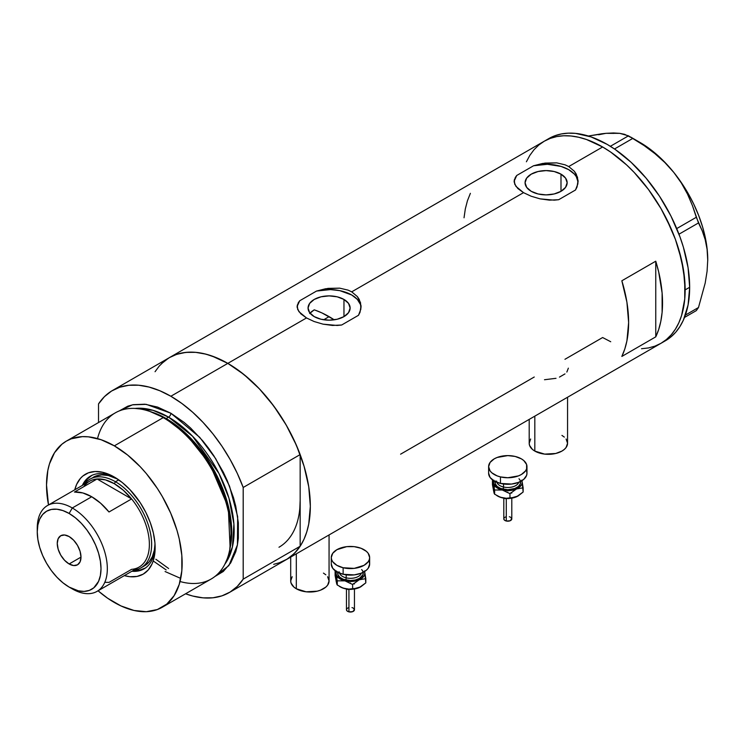 <?xml version="1.0" encoding="UTF-8"?>
<svg xmlns="http://www.w3.org/2000/svg" width="745" height="745" viewBox="0 0 745 745"><rect width="100%" height="100%" fill="white"/><g stroke="black" fill="none" stroke-linecap="round" stroke-linejoin="round"><path stroke-width="1.12" d="M534.817 416.148L534.817 451.079A19.184 11.073 0 0 0 555.714 453.481A19.184 11.073 0 0 0 567.56 443.247L566.098 447.484L564.328 449.403L561.944 451.079L555.714 453.481L544.632 454.115L534.817 451.079L534.817 416.148M296.314 553.842L296.314 588.774A19.184 11.073 0 0 0 317.221 591.176A19.184 11.073 0 0 0 329.067 580.942L327.604 585.179L325.826 587.097L320.536 590.152L317.221 591.176L306.139 591.809L296.314 588.774L296.314 553.842M343.966 299.443L343.966 316.616L337.15 319.251L329.094 320.173L321.048 319.251L314.222 316.616A21.037 12.143 180 0 1 308.058 308.03A21.037 12.143 180 0 1 321.048 296.808A21.037 12.143 180 0 1 343.966 299.443L348.53 303.383L350.131 308.03L348.53 312.676L343.966 316.616L343.966 299.443A21.037 12.143 180 0 1 350.131 308.03A21.037 12.143 180 0 1 337.15 319.251A21.037 12.143 180 0 1 314.222 316.616L309.659 312.676L308.058 308.03L309.659 303.383L314.222 299.443L321.048 296.808L329.094 295.886L337.15 296.808L343.966 299.443M311.596 311.615L309.65 313.533L314.222 309.846L311.596 311.615M560.994 174.153L560.994 191.325L554.168 193.961L546.113 194.883L538.067 193.961L531.241 191.325A21.037 12.143 180 0 1 525.076 182.739A21.037 12.143 180 0 1 538.067 171.518A21.037 12.143 180 0 1 560.994 174.153L565.548 178.092L567.15 182.739L565.548 187.386L560.994 191.325L560.994 174.153A21.037 12.143 180 0 1 567.15 182.739A21.037 12.143 180 0 1 554.168 193.961A21.037 12.143 180 0 1 531.241 191.325L526.678 187.386L525.076 182.739L526.678 178.092L531.241 174.153L538.067 171.518L546.113 170.596L554.168 171.518L560.994 174.153M578.055 180.504L578.064 182.134A31.97 18.457 0 0 0 533.541 165.763L545.033 163.09L556.701 162.857L565.101 164.831L568.724 166.554L574.376 171.285L576.276 174.153L578.055 180.504L577.049 186.967L575.513 189.994L558.685 199.707L549.503 200.144L540.078 198.859L531.148 196.224L523.511 192.657L517.84 188.532L514.711 184.192L514.329 179.815L516.723 175.475L533.541 165.763L542.667 163.453L556.701 162.857L565.101 164.831L568.724 166.554L602.63 146.979L610.723 152.101L626.582 164.906L634.209 172.458L648.476 189.5L660.973 208.563L671.236 228.929L675.398 239.35L681.591 260.182L684.748 280.325L684.748 298.996L681.591 315.498L678.863 322.725L675.398 329.178L671.236 334.794L666.412 339.524L660.973 343.315A116.695 67.376 -120 0 0 678.863 249.808A116.695 67.376 -120 0 0 602.63 146.979L568.724 166.554L574.376 171.285L577.515 177.273L577.896 183.782L575.513 189.994L558.685 199.707L554.178 200.163L540.078 198.859L531.148 196.224L523.511 192.657L351.705 291.844L357.358 296.585L360.496 302.572L360.878 309.073L358.494 315.293L341.666 325.006L337.159 325.463L323.06 324.159L314.129 321.523L306.493 317.947L227.821 363.374A116.695 67.376 60 0 1 304.053 466.202A116.695 67.376 60 0 1 286.164 559.709L280.167 562.522L273.666 564.337M361.036 305.795L361.046 307.434A31.97 18.457 0 0 0 316.523 291.062L328.014 288.38L339.683 288.157L348.083 290.131L351.705 291.844L357.358 296.585L359.258 299.453L361.036 305.795L360.031 312.267L358.494 315.293L341.666 325.006L332.484 325.444L323.06 324.159L314.129 321.523L306.493 317.947L300.822 313.822L297.693 309.492L297.311 305.105L299.704 300.775L316.523 291.062L325.639 288.743L339.683 288.157L348.083 290.131L351.705 291.844L523.511 192.657L515.95 186.39L514.171 182.013L514.329 179.815M655.758 261.197A116.695 67.376 60 0 1 655.758 336.852L621.842 356.436A116.695 67.376 -120 0 0 621.842 280.781L655.758 261.197L655.758 336.852L621.842 356.436L624.794 349.023L626.918 340.847L628.631 322.52L626.918 302.219L621.842 280.781L655.758 261.197L658.701 272.009L662.109 292.99L662.109 312.406L660.824 321.272L658.701 329.448L655.758 336.852L655.758 261.197M534.249 377.017L400.596 454.18M602.63 337.532L610.723 341.741L602.63 337.532L564.952 359.286M602.63 146.979A116.695 67.376 -120 0 0 544.288 141.196L550.285 138.384L556.785 136.568L563.732 135.767L571.052 136L578.679 137.248L586.529 139.511L602.63 146.979L586.529 139.511L578.679 137.248L571.052 136L563.732 135.767L556.785 136.568L550.285 138.384L544.288 141.196A116.695 67.376 60 0 1 634.209 172.458A116.695 67.376 60 0 1 685.139 289.889A116.695 67.376 60 0 1 660.973 343.315L654.976 346.127L648.476 347.943L641.529 348.735L648.476 347.943L654.976 346.127L660.973 343.315L666.412 339.524L671.236 334.794L675.398 329.178L678.863 322.725L681.591 315.498L684.748 298.996L685.139 289.889L689.665 287.281L685.139 289.889L683.556 270.388L678.863 249.808L675.398 239.35L666.412 218.639L660.973 208.563L648.476 189.5L634.209 172.458L626.582 164.906L610.723 152.101L602.63 146.979M155.053 371.718L159.216 366.102L164.04 361.381L169.478 357.591A116.695 67.376 60 0 1 227.821 363.374L306.493 317.947L298.931 311.68L297.153 307.303L297.311 305.105M278.937 562.95L287.114 559.141L294.228 553.535L300.161 546.243L243.196 579.135L243.196 487.472L237.264 473.326L230.14 459.507L221.973 446.255L212.884 433.813L203.05 422.406L192.638 412.227L181.845 403.455L170.856 396.256A116.695 67.376 60 0 1 243.196 487.472L300.161 454.58A116.695 67.376 -120 0 0 227.821 363.374L170.856 396.256L159.858 390.762L149.065 387.065L138.654 385.221L128.82 385.286L119.731 387.232L111.564 391.041L104.449 396.647L98.517 403.939A116.695 67.376 60 0 1 112.504 390.482A116.695 67.376 60 0 1 170.856 396.256L227.821 363.374A116.695 67.376 -120 0 0 169.478 357.591L175.475 354.778L181.976 352.962L188.923 352.162L196.242 352.394L203.869 353.642L211.72 355.905L227.821 363.374L243.922 374.493L259.4 388.853L273.666 405.895L286.164 424.967L296.426 445.324L304.053 466.202L308.747 486.783L310.33 506.283L308.747 523.958L306.782 531.893L304.053 539.119L300.589 545.573L296.426 551.188L291.602 555.919L286.164 559.709A116.695 67.376 -120 0 0 300.161 546.243L300.161 500.417A102.307 59.069 60 0 1 278.975 547.249M299.816 508.397L300.161 500.417L299.816 508.397M526.398 161.777L529.863 155.323L534.025 149.708L538.849 144.986L544.288 141.196L538.849 144.986L534.025 149.708L529.863 155.323L526.398 161.777M470.384 193.327L467.441 200.74L465.318 208.917L464.033 217.782M298.168 302.936L299.704 300.775A31.97 18.457 0 0 0 297.153 307.294L297.143 306.214M361.036 307.257L360.487 304.537L357.33 299.378L351.705 294.983L339.739 290.625L330.435 289.591L316.523 291.062L299.704 300.775L297.311 306.065M515.186 177.636L516.723 175.475A31.97 18.457 0 0 0 514.171 182.004L514.162 180.914M578.055 181.966L576.267 176.593L574.358 174.079L568.724 169.683L561.106 166.433L547.454 164.291L533.541 165.763L516.723 175.475L514.329 180.765M568.361 368.16L566.843 372.062M559.467 377.1L564.989 373.906M544.493 379.736L556.021 378.311M290.699 557.092L290.699 580.942A19.184 11.073 0 0 0 296.314 588.774L293.93 587.097L291.072 583.102L290.699 580.942L292.161 576.704M323.442 573.11L325.826 574.795M327.604 576.704L329.067 580.942L329.067 534.938M529.192 419.398L529.192 443.247A19.184 11.073 0 0 0 534.817 451.079L532.424 449.403L529.565 445.408L529.192 443.247L530.654 439.01M561.944 435.415L564.328 437.101M566.098 439.01L567.56 443.247L567.56 397.243M663.19 341.927A116.695 67.376 -120 0 0 665.499 340.698A116.695 67.376 -120 0 0 689.665 287.281A116.695 67.376 -120 0 0 638.726 169.851A116.695 67.376 -120 0 0 548.804 138.589L112.504 390.482M684.525 317.426L696.305 310.628L684.525 317.426M598.645 134.752L606.02 133.318L601.69 133.793L588.354 136.018L606.02 133.318L613.545 132.973L619.719 133.336L628.482 135.832L610.369 146.29L628.482 135.832L644.183 145.62L654.902 153.619L664.857 162.531L673.843 172.477L681.368 183.028L687.533 194.147L692.459 205.648L696.305 217.279L676.721 228.585L696.305 217.279L702.246 230.866L705.198 239.667L707.089 249.296L707.75 259.875L707.079 271.273L705.189 283.072L698.493 307.508L685.391 315.07L698.493 307.508L696.305 310.628L698.493 307.508L705.189 283.072L707.079 271.273L707.75 259.875A95.909 55.372 -120 0 0 673.843 172.477L681.368 183.028L687.533 194.147L692.459 205.648L698.493 222.932L702.246 230.866L705.198 239.667L707.089 249.296L707.75 260.508M613.982 133.383L606.02 133.318L619.719 133.336L624.645 134.342L632.868 138.365L614.485 148.981L632.868 138.365L644.183 145.62L654.902 153.619L664.857 162.531L673.843 172.477A95.909 55.372 -120 0 0 639.936 142.407L630.708 137.08M678.974 234.2L698.493 222.932L678.974 234.2M707.75 260.228A95.909 55.372 -120 0 0 707.75 259.875L707.173 249.314L705.441 238.27L702.591 226.927L698.661 215.473L693.735 204.111L687.886 193.03L681.219 182.423L673.843 172.477L665.881 163.351L657.481 155.211L648.783 148.19L639.927 142.407M229.199 592.592A116.695 67.376 60 0 1 185.57 593.784L192.638 596.019L203.05 597.853L212.884 597.797L221.973 595.842L230.14 592.033L237.264 586.427L243.196 579.135A116.695 67.376 60 0 1 229.199 592.592L665.499 340.698L670.938 336.908L675.762 332.186L679.924 326.571L683.389 320.117L688.082 304.956L689.665 287.281L688.082 267.781L683.389 247.191L679.924 236.742L670.938 216.022L659.502 196.214L646.045 178.074L631.108 162.298L615.24 149.494L607.156 144.362L591.055 136.903L575.578 133.383L568.258 133.159L561.311 133.96L554.811 135.767L548.804 138.589M115.838 477.945A53.547 30.918 -120 0 0 82.35 485.414A53.547 30.918 60 0 1 90.499 476.092A53.547 30.918 60 0 1 115.838 477.945M114.339 477.051L122.301 482.555L129.956 489.651L140.228 502.689L145.88 512.486L150.322 522.729L153.386 533.038L154.941 542.993L154.941 552.231L153.386 560.389L152.036 563.965L148.264 569.934L143.189 574.144L137.006 576.434L129.956 576.714L124.331 575.615A57.71 33.32 60 0 0 155.137 547.724A57.71 33.32 60 0 0 114.339 477.051L114.339 477.051A57.71 33.32 60 0 0 74.779 489.791L76.642 484.371L80.413 478.402L82.797 476.064L88.45 472.805L95.099 471.51L102.493 472.237L114.339 477.051M93.283 477.256A51.154 29.53 60 0 1 117.635 479.11L108.36 475.524L101.804 474.882L95.909 476.027L89.894 479.212A51.154 29.53 60 0 1 115.466 481.745L114.339 483.71A49.552 28.608 60 0 1 131.604 498.936L109.003 511.983A49.552 28.608 -120 0 0 91.728 496.757L72.293 507.978L69.127 513.463A45.082 26.028 60 0 1 101.003 568.677A45.082 26.028 60 0 1 69.127 587.079L72.293 588.904A49.552 28.608 -120 0 0 107.327 568.677A49.552 28.608 -120 0 0 72.293 507.978A49.552 28.608 60 0 1 104.663 551.654A49.552 28.608 60 0 1 97.064 591.362A49.552 28.608 60 0 1 72.293 588.904L69.127 587.079L78.374 590.832L84.148 591.409L89.344 590.394L93.768 587.842L98.573 581.361L100.389 575.503L101.003 568.677L100.389 561.143L98.573 553.19L95.63 545.126L91.663 537.257L86.83 529.891L81.326 523.307L75.347 517.766L69.127 513.463L62.906 510.586L56.927 509.226L51.414 509.44L46.59 511.228L42.623 514.525L39.681 519.181L37.865 525.039L37.25 531.865L37.865 539.399L39.681 547.351L42.623 555.416L46.59 563.285L51.414 570.651L56.927 577.235L62.906 582.776L69.127 587.079A45.082 26.028 60 0 1 37.25 531.865A45.082 26.028 60 0 1 69.127 513.463L72.293 507.978L91.728 496.757A49.552 28.608 -120 0 0 74.463 492.045L97.064 478.988L131.604 498.936A49.552 28.608 60 0 1 149.373 544.399A49.552 28.608 60 0 1 131.604 569.338L109.003 582.394L104.943 582.32M91.3 475.655A53.547 30.918 -120 0 0 83.934 484.501M314.986 310.106L322.008 312.956L334.216 319.81A102.307 59.069 -120 0 0 329.094 316.644L323.684 319.773L329.094 316.644A102.307 59.069 -120 0 0 314.222 309.846M229.525 550.713L229.991 548.488A93.898 54.208 -120 0 0 165.083 418.206L163.23 417.628A95.909 55.372 60 0 1 229.525 550.713A95.909 55.372 60 0 1 180.039 581.519M166.172 569.944L153.2 560.957M166.172 418.541L186.79 434.288L210.118 463.437L228.203 505.538L230.121 547.836A92.715 53.528 60 0 0 166.172 418.541L168.594 417.144L192.601 436.263L218.946 473.429L228.976 498.219L233.902 524.005L232.403 547.035L224.897 564.123A92.715 53.528 -120 0 0 225.595 488.366A92.715 53.528 -120 0 0 168.594 417.144A3.194 1.844 120 0 0 170.856 413.224L157.623 407.096L144.903 404.209L133.178 404.675L127.833 406.165L119.237 410.942L132.452 404.824L146.281 404.358L170.856 413.224A3.194 1.844 -60 0 1 168.594 417.144L166.172 418.541A92.715 53.528 60 0 0 151.738 412.06L166.172 418.541A1.602 0.922 -60 0 1 165.874 418.662M229.749 549.587L231.397 529.406L228.007 506.73L209.727 463.902L186.036 434.214L165.083 418.206L150.024 411.51M168.631 568.519L155.863 559.262M168.594 417.144L152.949 410.299L135.013 408.437A92.715 53.528 -120 0 1 168.594 417.144M162.289 607.231L211.18 579.005A95.909 55.372 -120 0 0 225.884 502.149A95.909 55.372 -120 0 0 163.23 417.628L114.339 445.855A95.909 55.372 60 0 1 176.993 530.375A95.909 55.372 60 0 1 162.289 607.231A95.909 55.372 60 0 1 114.339 602.482A95.909 55.372 60 0 1 98.051 590.785L107.69 598.263L120.988 605.936L134.025 610.472L146.309 611.692L157.363 609.54L166.759 604.111L174.144 595.618L179.238 584.369L181.827 570.81L181.827 555.453L179.238 538.905L176.993 530.375L170.726 513.212L162.289 496.477L157.363 488.469L146.309 473.559L140.293 466.798L127.572 454.999L114.339 445.855L163.23 417.628A95.909 55.372 -120 0 0 115.27 412.879L66.38 441.105A95.909 55.372 60 0 1 114.339 445.855L101.106 439.727L88.385 436.831L82.369 436.644L71.315 438.796L66.38 441.105L61.91 444.225L54.525 452.718L49.44 463.967L47.82 470.486L46.516 485.014L48.499 504.961A95.909 55.372 60 0 1 66.38 441.105M98.517 403.939L98.517 422.555L98.517 403.939M170.856 413.224L184.08 422.368L190.543 427.965L202.826 440.928L208.535 448.183L213.88 455.847L223.276 472.125L227.244 480.59L233.511 497.744L235.755 506.274L238.344 522.832L238.344 538.179L237.366 545.219L235.755 551.738L230.661 562.987L223.276 571.49L214.839 576.537L228.883 565.576L237.422 544.912L237.664 516.667L229.507 486.094L215.668 458.641L199.734 437.352L170.856 413.224M300.161 500.417L300.161 546.243L243.196 579.135L243.196 487.472L300.161 454.58L300.161 500.417L300.161 454.58L294.228 440.435L287.114 426.615L278.937 413.373L269.848 400.922L260.014 389.514L249.612 379.335L238.81 370.563L227.821 363.374L216.823 357.87L206.03 354.173L195.618 352.338L185.784 352.394L176.705 354.341L169.422 357.619M168.528 358.159L161.414 363.756M165.083 571.536L180.737 578.418M97.52 438.591A95.909 55.372 60 0 1 148.944 411.138A95.909 55.372 60 0 1 163.23 417.628L165.083 418.206A93.898 54.208 -120 0 0 151.095 411.855L148.944 411.138M133.485 570.335A53.547 30.918 -120 0 0 144.828 568.37M155.118 545.983A53.547 30.918 60 0 1 144.055 568.845A53.547 30.918 60 0 1 131.902 571.247A53.547 30.918 -120 0 0 155.118 545.983M133.346 570.316L139.892 570.055L145.629 567.932M92.082 475.18L87.37 479.091L83.878 484.632M141.047 567.811A51.154 29.53 60 0 1 133.904 570.093A51.154 29.53 -120 0 0 150.35 532.619A51.154 29.53 -120 0 0 115.466 481.745A51.154 29.53 60 0 1 148.888 526.827A51.154 29.53 60 0 1 141.047 567.811L144.437 565.855A51.154 29.53 60 0 0 155.007 543.841L154.336 550.183L152.278 556.832L148.935 562.121L144.437 565.855A51.154 29.53 60 0 1 142.686 566.74M69.127 563.974A16.781 9.694 60 0 1 58.157 549.186A16.781 9.694 60 0 1 60.736 535.739A16.781 9.694 60 0 1 69.127 536.568L73.671 540.227L77.517 545.424L80.088 551.356L80.991 557.12L69.127 563.974L64.582 560.305L60.736 555.118L58.157 549.186L57.253 543.422L58.157 538.7L60.736 535.739L64.582 534.985L69.127 536.568A16.781 9.694 60 0 1 80.088 551.356A16.781 9.694 60 0 1 77.517 564.803L73.671 565.557L69.127 563.974L80.991 557.12L80.088 561.842L77.517 564.803A16.781 9.694 60 0 1 69.127 563.974M97.064 591.362L139.11 567.085A49.552 28.608 -120 0 0 131.604 498.936L123.27 490.201L114.339 483.71L105.408 479.882L97.064 478.988A49.552 28.608 60 0 1 114.339 483.71L115.466 481.745L118.734 479.864L115.466 481.745A51.154 29.53 -120 0 0 84.343 484.259A51.154 29.53 60 0 1 89.894 479.212M83.85 486.625A49.552 28.608 60 0 1 97.064 478.988A49.552 28.608 -120 0 0 89.558 481.251L47.512 505.529A49.552 28.608 60 0 1 72.293 507.978A49.552 28.608 -120 0 0 37.25 528.214L37.25 531.865M37.287 530.105A49.552 28.608 60 0 1 47.512 505.529M131.604 498.936L109.003 511.983L100.659 503.248L91.728 496.757L82.797 492.939L74.463 492.045L97.064 478.988L131.604 498.936M506.274 498.815L506.274 521.016A3.995 2.309 -0 0 0 511.796 518.883L510.018 520.802L506.274 521.016L506.274 498.815M496.608 481.037A11.194 6.463 0 0 0 503.518 487.007A1.602 0.503 -76.6 0 1 502.912 489.158A12.786 7.385 180 0 1 495.09 481.503M496.822 482.285A11.194 6.463 0 0 0 503.518 487.007L503.518 483.999L503.518 487.007A11.194 6.463 -0 0 0 518.771 482.285M500.463 476.912L500.463 483.44A19.184 11.073 -0 0 0 526.976 473.205L526.613 475.357L523.754 479.352L518.464 482.406L511.545 484.064L500.463 483.44L500.463 476.912A19.184 11.073 180 0 1 488.618 466.677A19.184 11.073 180 0 1 515.13 456.443A19.184 11.073 180 0 1 526.976 466.677A19.184 11.073 180 0 1 500.463 476.912L497.148 475.887L491.849 472.833L490.08 470.924L488.618 466.687L490.07 462.44L494.233 458.846L497.139 457.467L507.792 455.605L515.13 456.443L521.36 458.846L523.744 460.522L526.613 464.517L526.613 468.838L525.523 470.915L521.37 474.509L518.464 475.887L507.801 477.75L500.463 476.912M521.696 480.19L522.189 482.341L521.696 484.483L519.218 487.398L513.305 490.014L507.801 490.648L502.298 490.014L496.384 487.398L493.535 483.43L493.898 480.19M495.257 480.907L495.257 483.784L497.166 486.448L500.696 488.478L507.801 489.726L514.907 488.478L518.436 486.438L520.345 483.775L520.336 480.897M488.618 473.205A19.184 11.073 0 0 0 500.463 483.44L494.242 481.037L490.08 477.443L488.618 473.205L488.618 466.677M526.613 471.036L526.976 473.196L526.976 466.677M518.986 478.765A12.786 7.385 180 0 1 517.337 487.258A12.786 7.385 180 0 1 502.912 489.158A1.602 0.503 103.4 0 0 503.518 487.007A11.194 6.463 -0 0 0 518.166 483.468M493.907 492.324L492.445 484.688L492.445 480.488L492.827 480.125L493.535 483.43A14.388 8.307 180 0 1 493.693 480.711M521.9 480.711A14.388 8.307 180 0 1 522.059 481.251L523.148 492.017L518.287 495.853L514.86 497.381L509.971 497.865L509.971 493.665L509.971 497.865L506.246 498.284L502.298 497.846L497.632 496.049A14.388 8.307 0 0 0 502.298 497.846A14.388 8.307 0 0 0 516.564 496.757L513.175 497.753L506.246 498.284L500.295 497.232L494.624 494.196L494.624 489.996L502.298 490.014L509.971 493.665L516.564 488.925L523.148 487.826L522.059 481.251A14.388 8.307 180 0 1 516.564 488.925A14.388 8.307 180 0 1 502.298 490.014L509.971 493.665L516.564 488.925L523.148 487.826L523.148 492.017L516.564 496.757A14.388 8.307 -0 0 0 517.971 496.04L509.682 498.405L504.076 498.191L500.295 497.232L494.624 494.196L494.093 493.199L492.445 484.688L492.445 480.488L494.624 489.996L502.298 490.014A14.388 8.307 180 0 1 493.535 483.43L494.624 494.196L493.414 490.173M522.059 481.251L521.779 480.153L522.059 481.251M493.898 488.022L494.503 486.997M510.902 492.706L511.75 493.106M509.943 498.377L507.801 498.619M506.712 498.563L505.659 498.377M506.702 492.221L507.792 492.166M510.018 493.469L509.329 493.255M503.806 518.883A3.995 2.309 0 0 0 506.274 521.016L504.477 520.168L503.806 518.883L503.806 498.154M503.881 518.436L504.477 517.607M504.97 517.254L506.265 516.751M509.329 516.751L510.018 516.965M510.623 517.254L511.796 518.883L511.796 498.154M505.65 498.386A1.602 0.503 -76.6 0 1 505.287 498.629L503.853 498.163M348.93 589.649L348.93 611.859A3.995 2.309 -0 0 0 354.452 609.727L352.683 611.645L348.93 611.859L348.93 589.649M339.273 571.871A11.194 6.463 0 0 0 346.183 577.841A1.602 0.503 -76.6 0 1 345.568 580.001A12.786 7.385 180 0 1 337.755 572.337M339.478 573.129A11.194 6.463 0 0 0 346.183 577.841L346.183 574.842L346.183 577.841A11.194 6.463 -0 0 0 361.437 573.129M343.128 567.746L343.128 574.274A19.184 11.073 -0 0 0 369.641 564.039L368.188 568.277L366.41 570.195L361.12 573.25L354.21 574.907L343.128 574.274L343.128 567.746A19.184 11.073 180 0 1 331.274 557.521A19.184 11.073 180 0 1 357.796 547.286A19.184 11.073 180 0 1 369.641 557.521A19.184 11.073 180 0 1 343.128 567.746L336.898 565.353L332.736 561.758L331.646 559.681L331.274 557.521L332.736 553.284L336.889 549.689L346.714 546.653L354.192 546.653L361.111 548.301L366.4 551.356L368.179 553.274L369.641 557.511L369.278 559.672L368.188 561.749L364.026 565.343L354.21 568.379L343.128 567.746M364.352 571.024L364.845 573.175L364.361 575.326L361.874 578.232L357.656 580.374L350.467 581.482L344.963 580.858L339.049 578.241L336.563 575.336L336.07 573.184L336.563 571.033M337.913 571.741L337.913 574.618L339.832 577.282L343.361 579.321L350.467 580.56L355.356 580.001L359.509 578.399L363.001 574.618L363.001 571.732M331.274 564.039A19.184 11.073 0 0 0 343.128 574.274L336.898 571.881L332.736 568.286L331.274 564.049L331.274 557.521M369.269 561.879L369.641 564.039L369.641 557.521M361.651 569.608A12.786 7.385 180 0 1 359.993 578.092A12.786 7.385 180 0 1 345.568 580.001A1.602 0.503 103.4 0 0 346.183 577.841A11.194 6.463 -0 0 0 360.831 574.302M336.563 583.158L335.11 575.522L335.11 571.331L335.492 570.968L336.2 574.265A14.388 8.307 180 0 1 336.349 571.545M364.566 571.545A14.388 8.307 180 0 1 364.724 572.095L365.814 582.86L360.953 586.697L357.516 588.224L352.636 588.699L352.636 584.508L352.636 588.699L348.902 589.118L344.963 588.68L340.288 586.883A14.388 8.307 0 0 0 344.963 588.68A14.388 8.307 0 0 0 359.22 587.6L355.84 588.587L348.902 589.118L342.951 588.075L337.28 585.03L337.28 580.839L344.963 580.858L352.636 584.508L359.22 579.768L365.814 578.66L364.724 572.095A14.388 8.307 180 0 1 359.22 579.768A14.388 8.307 180 0 1 344.963 580.858L352.636 584.508L359.22 579.768L365.814 578.66L365.814 582.86L359.22 587.6A14.388 8.307 -0 0 0 360.636 586.883L352.338 589.248L346.742 589.034L342.951 588.075L337.28 585.03L336.759 584.043L335.11 575.522L335.11 571.331L337.28 580.839L344.963 580.858A14.388 8.307 180 0 1 336.2 574.265L337.28 585.03L336.07 581.016M364.724 572.095L364.445 570.996L364.724 572.095M336.563 578.865L337.168 577.831M353.568 583.54L354.415 583.95M352.599 589.211L350.457 589.463M349.368 589.397L348.315 589.211A1.602 0.503 -76.6 0 1 347.943 589.463L346.518 588.997M349.368 583.065L350.457 583M352.674 584.313L351.985 584.099M346.462 609.727A3.995 2.309 0 0 0 348.93 611.859L347.133 611.002L346.462 609.727L346.462 588.988M346.537 609.27L347.133 608.442M347.636 608.097L348.93 607.594M351.985 607.594L352.674 607.808M353.279 608.088L354.452 609.727L354.452 588.988M511.74 498.163L505.287 498.629M497.623 496.04L496.785 495.555M354.397 588.997L347.952 589.463M340.288 586.883L339.45 586.399"/></g></svg>
